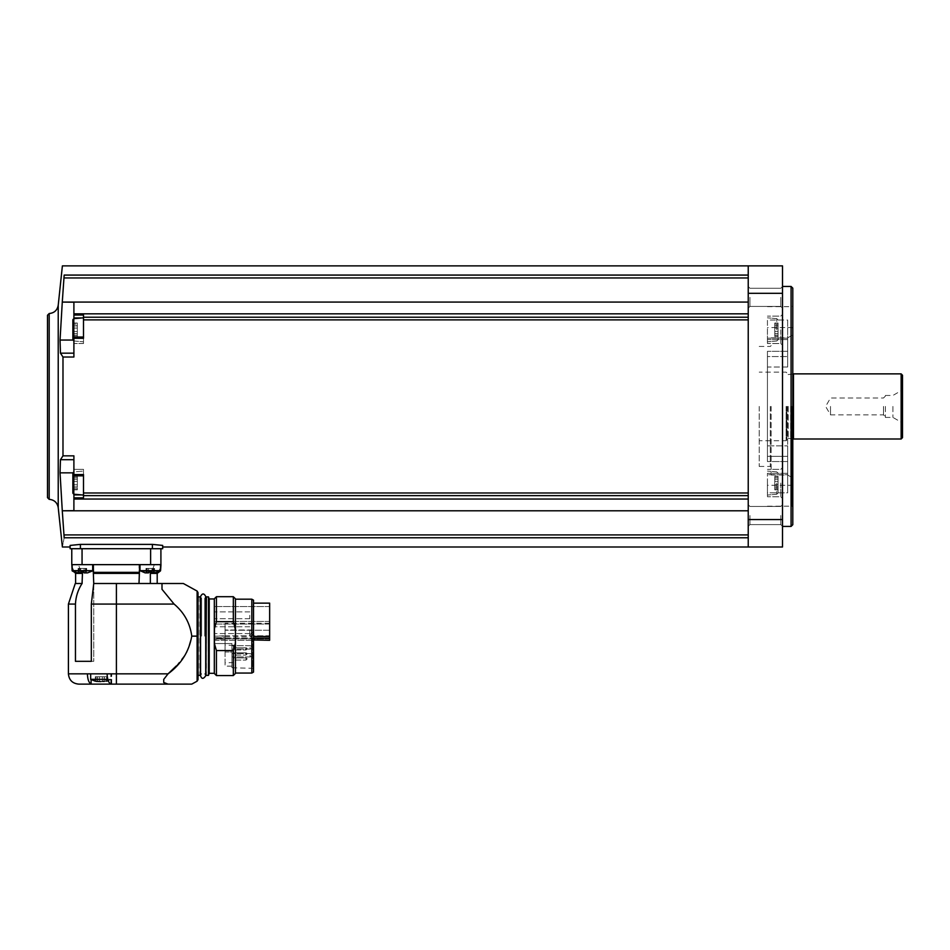 <?xml version="1.0" encoding="UTF-8"?>
<svg xmlns="http://www.w3.org/2000/svg" width="950" height="950" viewBox="0 0 950 950"><rect width="100%" height="100%" fill="white"/><g stroke="black" fill="none" stroke-linecap="round" stroke-linejoin="round"><path stroke-width="0.71" stroke-dasharray="4.75 3.56" d="M214.451 638.139L214.451 643.554L214.451 638.139L214.451 639.956L214.451 638.139L252.51 638.139L252.51 667.755L252.51 638.139L214.451 638.139M231.942 643.554L214.451 643.554L214.451 639.172L214.451 643.554L231.942 643.554L231.942 667.755L231.942 643.554L214.451 643.554L225.079 643.554L225.079 639.172L225.079 651.973L225.079 643.554L214.451 643.554L231.942 643.554L231.942 651.973L231.942 643.554M214.451 640.3L214.451 636.179L214.451 640.3L269.646 640.3L269.646 635.788L269.646 640.3L214.451 640.3M214.451 637.699L214.451 636.179L214.451 639.172L214.451 637.699L225.079 637.699L225.079 636.179L214.451 636.179L225.079 635.788L225.079 639.172L225.079 637.699L214.451 637.699M253.531 637.901L253.531 668.349L253.531 637.901L252.51 638.139L253.531 637.901L253.531 636.453L253.531 637.901M253.531 600.174L253.531 672.078M253.531 636.453L253.531 603.131L253.531 636.453L269.646 636.453L269.646 603.131M251.821 599.189L251.821 673.063M233.332 675.557L233.332 650.572L235.434 640.478L235.434 673.063L235.434 599.189L235.434 631.774L233.332 621.68L216.422 621.68L214.451 628.544L214.451 643.72L214.451 628.544L214.451 643.72L216.422 650.572L216.422 675.557M235.434 598.809L235.434 629.244M233.332 596.707L233.332 621.68M216.422 596.707L216.422 621.68M235.434 643.008L235.434 673.443M233.332 650.572L216.422 650.572M214.32 598.809L214.32 673.443M214.32 636.132L214.32 598.951L214.32 636.132M209.214 598.951L209.214 673.301M208.454 596.873L208.454 675.379M205.889 597.384L205.889 674.868M205.889 636.132L205.889 598.5L205.889 636.132M204.689 636.132L204.689 598.5L204.689 636.132M201.602 636.132L201.602 598.5L201.602 636.132M200.402 636.132L200.402 598.5L200.402 636.132M198.004 596.362L198.004 679.678M198.004 592.574L198.004 636.132M107.112 673.835L87.412 673.835C87.602 679.428 88.837 682.824 91.093 684L110.794 684C108.538 682.824 107.314 679.44 107.112 673.835L116.411 673.835L116.411 684.119L168.055 684.119L163.721 682.48L163.721 679.416L168.055 673.835L116.411 673.835L116.411 604.069L91.331 604.069L93.741 583.502L138.997 583.502L93.741 583.502L93.017 564.644L139.745 564.644L139.068 572.363L93.682 572.363M176.284 665.962L186.853 652.46L191.769 636.132C190.059 623.271 184.169 612.584 174.099 604.069L116.411 604.069L116.411 583.502L93.741 583.502L93.741 661.319L91.331 661.319L91.331 604.069M163.721 679.416L163.721 682.48L163.721 679.416M174.099 604.069L161.999 589.309L161.999 583.502L116.411 583.502M150.349 583.502L138.997 583.502L157.201 583.502L150.349 583.502L150.349 573.384L151.537 572.363L154.351 564.644L160.906 564.644L154.351 564.644L151.537 572.363L158.234 572.363L157.201 573.384L150.349 573.384M91.853 684.119L78.696 684.119M111.744 684.119L111.744 673.835L111.34 684.119M138.997 583.502L138.997 564.644L154.351 564.644L138.997 564.644L139.745 564.644L138.997 564.644L138.997 583.502L139.068 572.363M151.988 572.363L158.27 572.316L160.562 567.494L160.562 564.644L139.994 564.644L160.562 564.644M160.977 564.644L150.623 564.644L150.623 548.708L82.056 548.708L150.623 548.708M139.745 564.644L150.623 564.644M93.017 564.644L116.411 564.644L82.056 564.644L82.056 548.708L71.772 548.708L82.056 548.708M93.741 583.502L93.741 661.319L75.454 661.319L93.741 661.319L75.454 661.319L75.454 604.069L68.412 604.069M82.46 573.384L75.608 573.384L74.587 572.363L81.272 572.363L78.446 564.644L81.272 572.363L82.46 573.384L82.46 583.502L75.264 583.502M82.056 583.502C78.007 589.76 75.81 596.612 75.454 604.069M72.117 564.644L92.684 564.644L72.117 564.644L92.684 564.644L72.117 564.644L72.117 566.901L74.587 572.363L80.691 572.363M78.446 564.644L93.741 564.644L78.446 564.644M71.772 548.708L71.772 564.644L82.056 564.644M70.122 548.708L162.688 548.708M80.406 548.708L80.406 544.386L152.404 544.386L162.688 545.419L162.688 546.998M64.161 537.783C61.821 550.074 61.821 550.074 64.161 537.783L748.232 537.783L748.232 546.998L748.232 265.881L782.515 265.881L782.515 546.998L748.232 546.998L748.232 302.076L748.232 537.783M80.406 544.386L70.122 545.419L70.122 546.998M748.232 515.518L748.232 526.324L748.232 515.518M748.232 297.35L748.232 308.144L748.232 297.35M748.232 302.076L748.232 265.881L748.232 302.076L62.284 302.076L73.898 302.195L73.898 343.532L73.898 318.654M782.515 483.051L782.515 498.489L782.515 483.051M782.515 329.816L782.515 345.242L782.515 329.816M782.515 406.434L782.515 526.419L782.515 406.434M782.515 515.518L782.515 526.324L782.515 515.518M782.515 297.35L782.515 308.144L782.515 297.35M780.793 515.518L780.793 524.602L780.793 515.518M749.942 515.518L749.942 524.602L749.942 515.518M780.793 297.35L780.793 306.434L780.793 297.35M749.942 297.35L749.942 306.434L749.942 297.35M73.898 494.214L73.898 469.348L73.898 497.859L83.493 497.859L83.493 469.348L83.493 497.859L83.493 474.572L73.898 474.572L73.898 455.846L73.898 472.839L73.898 455.846L62.985 455.846L60.456 459.705L60.04 472.839L62.272 510.673L73.898 510.673L73.898 472.839L73.898 510.673L73.898 499.047L748.232 499.047M73.898 340.979L83.493 341.81L83.493 317.811L73.803 318.666L73.803 340.967L73.803 318.666L73.803 340.967L83.493 341.81L83.493 317.811L83.493 343.532L83.493 337.036L83.493 338.295L73.898 338.295L73.898 337.036L83.493 337.036L83.493 338.295L83.493 317.217L748.232 317.217M73.898 353.162L73.898 302.195L73.898 357.022L73.898 353.162L60.456 353.162L62.985 357.022L73.898 357.022L73.898 338.295M83.493 483.051L83.493 495.057L83.493 471.058L83.493 495.057L83.493 471.058L83.493 475.843L83.493 474.572L83.493 475.843L73.898 475.843L73.898 474.572M73.898 497.859L73.898 499.047M83.493 317.217L83.493 343.532L83.493 315.008L73.898 315.008M73.898 313.832L748.232 313.832M748.232 275.084L64.161 275.084L62.284 302.076M748.232 510.791L62.284 510.791L64.066 534.909L748.232 534.909M62.272 302.195L60.04 340.041L60.456 353.162M47.5 315.246L47.5 406.434M791.077 286.449L791.077 526.419M792.799 288.159L792.799 524.709M792.799 406.434L792.799 507.051L792.799 406.434M767.434 492.836L767.434 473.326L767.434 492.836L787.657 492.836L787.657 456.321L787.657 492.836L787.657 473.326L787.657 492.836L767.434 492.836M767.434 456.321L767.434 356.559L767.434 461.546L767.434 456.321L787.657 456.321L787.657 445.859L787.657 461.546L787.657 456.321L767.434 456.321M787.657 320.043L787.657 356.559L787.657 320.043L787.657 339.554L787.657 320.043L767.434 320.043L767.434 339.554L767.434 320.043L787.657 320.043M787.657 474.715L787.657 445.859L787.657 474.715L787.657 473.326L787.657 474.715L767.434 474.715L787.657 474.715M787.657 367.009L787.657 338.152L787.657 367.009L767.434 367.009L767.434 445.859L767.434 351.322L767.434 367.009L787.657 367.009M787.657 406.434L787.657 475L787.657 406.434M771.163 406.434L771.163 475L771.163 406.434M759.204 406.434L759.204 466.426L759.204 406.434M786.814 406.434L786.814 440.028L786.814 406.434M793.488 373.872L793.488 439.007M901.134 373.872L901.134 439.007M902.5 375.238L902.5 437.629M902.5 406.434L902.5 424.436L902.5 406.434M901.217 406.434L901.217 422.204L901.217 406.434M892.905 406.434L892.905 417.406L892.905 406.434M885.364 406.434L885.364 417.406L885.364 406.434M883.5 406.434L883.5 414.865L883.5 406.434M830.502 406.434L830.502 414.865L830.502 406.434M767.434 445.859L767.434 461.546L767.434 445.859L787.657 445.859L767.434 445.859M767.434 356.559L767.434 351.322L767.434 356.559L787.657 356.559L767.434 356.559M780.793 483.051L780.793 496.767L780.793 483.051M767.434 483.051L767.434 496.767L767.434 483.051M778.05 483.051L778.05 492.872L778.05 483.051M778.05 481.329L778.05 487.124L778.05 476.282L778.05 487.124L778.05 481.329L774.796 481.329L774.796 487.124L774.796 478.99L774.796 487.124L774.796 478.99L774.796 481.329L778.05 481.329M778.05 487.065L778.05 489.832L778.05 486.97L778.05 489.832L778.05 486.97L774.796 486.97L774.796 489.832L774.796 486.97L774.796 489.832L774.796 486.97L778.05 487.065M780.793 329.816L780.793 343.532L780.793 329.816M767.434 329.816L767.434 343.532L767.434 329.816M778.05 329.816L778.05 339.625L778.05 329.816M778.05 328.094L778.05 333.878L778.05 323.036L778.05 333.878L778.05 328.094L774.796 328.094L774.796 333.878L774.796 325.743L774.796 333.878L774.796 325.743L774.796 328.094L778.05 328.094M778.05 333.83L778.05 336.597L778.05 333.723L778.05 336.597L778.05 333.723L774.796 333.723L774.796 336.597L774.796 333.723L774.796 336.597L774.796 333.723L778.05 333.83M778.05 325.803L778.05 323.036L778.05 325.897L774.796 325.897L774.796 323.036L774.796 325.897L774.796 323.036L774.796 325.897L778.05 325.803M778.05 479.049L778.05 476.282L778.05 479.144L774.796 479.144L774.796 476.282L774.796 479.144L774.796 476.282L774.796 479.144L778.05 479.049M72.877 340.041L60.04 340.041M60.04 472.839L72.877 472.839M73.898 459.705L60.456 459.705M83.493 469.348L83.493 474.81L83.493 469.348L73.898 469.348L83.493 469.348M83.493 475.843L83.493 474.81L83.493 475.843M83.493 317.811L83.493 329.816M73.803 471.901L73.803 494.202L72.865 493.181L72.865 472.934L72.865 493.181L72.865 472.934L73.803 471.901L73.803 494.202L73.803 471.901L83.493 471.058L73.898 471.901M72.865 487.124L77.33 487.124L72.865 487.124L77.33 487.124L77.33 478.99L77.33 488.787L77.33 481.329L77.33 487.124L72.865 487.124L72.865 484.785L72.865 489.832L72.865 476.282L72.865 477.316L72.865 476.282L77.33 476.282L77.33 479.144L77.33 476.282L72.865 476.282M72.865 488.787L72.865 486.97L72.865 489.832L72.865 488.787L77.33 488.787L77.33 489.832L77.33 486.97L77.33 488.787L72.865 488.787M72.865 329.816L72.865 319.687L72.865 329.816M72.865 331.538L77.33 331.538L72.865 331.538L77.33 331.538L72.865 331.538L72.865 336.597L72.865 324.081L72.865 325.897L77.33 325.803L77.33 333.878L77.33 323.036L77.33 333.878L77.33 323.036L77.33 325.897L72.865 325.803M72.865 323.036L77.33 323.036L72.865 323.036L72.865 324.081L77.33 324.081L72.865 324.081L77.33 324.081L72.865 324.081L72.865 323.036L72.865 325.897L77.33 325.743L72.865 325.743M73.803 340.967L72.865 339.946L72.865 319.687L73.803 318.666M72.865 335.552L77.33 335.552L72.865 335.552L77.33 335.552L72.865 335.552L72.865 336.597L72.865 333.723L77.33 333.83L77.33 336.597L77.33 333.723L77.33 336.597L77.33 333.723L72.865 333.83M77.33 479.049L77.33 481.329L77.33 477.316L77.33 479.144L72.865 479.049L77.33 479.049M145.136 572.874L148.568 572.874L148.568 572.138L148.568 572.874L145.991 572.874L148.568 572.874L148.568 572.138L154.565 572.874L148.568 572.138L148.568 568.421L148.568 572.874L145.136 572.874L140.101 570.926L139.994 564.644M154.268 572.874L154.268 568.421L154.268 572.874L154.268 568.421L153.734 572.874L154.565 572.874L151.988 572.874L155.42 572.874L151.988 572.874L154.565 572.874L154.565 568.421L151.988 568.421L151.988 572.874L151.988 568.421L151.988 572.874L151.988 568.421L154.565 568.421L151.988 568.421L151.988 572.138L151.988 568.421L148.568 568.421L151.988 568.421L151.988 572.874M146.3 572.874L146.3 568.421L146.822 572.874L145.991 572.874L148.568 572.874L145.991 572.874L146.822 572.874L145.991 572.874L145.991 568.421L148.568 568.421L148.568 572.874L148.568 568.421L145.991 568.421L154.565 568.421L154.565 572.874M77.259 572.874L80.691 572.874L80.691 572.138L80.691 572.874L78.114 572.874L80.691 572.874L80.691 572.138L86.688 572.874L80.691 572.138L80.691 568.421L80.691 572.874L75.24 572.601M86.379 572.874L86.379 568.421L86.379 572.874L86.379 568.421L85.856 572.874L86.688 572.874L84.111 572.874L87.543 572.874L84.111 572.874L86.688 572.874L86.688 568.421L84.111 568.421L84.111 572.874L84.111 568.421L84.111 572.874L84.111 568.421L86.688 568.421L84.111 568.421L84.111 572.138L84.111 568.421L80.691 568.421L84.111 568.421L84.111 572.874M78.411 572.874L78.411 568.421L78.945 572.874L78.114 572.874L80.691 572.874L78.114 572.874L78.945 572.874L78.114 572.874L78.114 568.421L80.691 568.421L80.691 572.874L80.691 568.421L78.114 568.421L86.688 568.421L86.688 572.874M92.684 570.665L72.117 570.665L92.684 570.665L72.117 570.665L92.684 570.665L92.684 564.644M148.568 572.138L148.568 568.421L151.988 568.421L151.988 572.138M145.991 572.874L145.991 568.421L145.991 572.874L145.991 568.421L148.568 568.421L148.568 572.874M80.691 572.138L80.691 568.421L84.111 568.421L84.111 572.138M78.114 572.874L78.114 568.421L78.114 572.874L78.114 568.421L80.691 568.421L80.691 572.874M107.778 679.321L90.666 679.321L90.666 673.835M97.601 681.269L97.684 676.756L97.553 681.316L100.902 681.554L96.164 681.376L97.446 681.554L96.164 681.376L96.164 676.756L95.285 676.756L99.501 676.756L96.164 676.756L96.164 681.376M105.735 681.376L104.452 681.554L105.735 681.376L105.735 676.756L106.602 676.756L99.501 676.756L105.735 676.756L105.735 681.376M97.553 681.316L97.553 676.756L97.601 681.376L97.601 676.756L97.601 681.376L100.902 681.554L104.298 681.376L104.346 676.756L97.553 676.756L104.346 676.756L104.298 681.269M90.666 679.321L111.233 679.321L90.666 679.321L95.285 681.197L95.285 676.756L95.285 681.197M102.386 681.376L102.386 676.756L102.386 681.376L102.386 676.756L102.386 681.376L100.997 681.554M161.999 589.309L161.999 583.502L161.999 589.309M235.707 631.774L235.707 640.478L235.707 631.774M269.646 640.3L269.646 636.453M225.079 635.788L225.079 623.271L225.079 635.788L269.646 635.788L269.646 630.242L225.079 630.242L269.646 630.242L269.646 623.271L269.646 635.788L225.079 635.788M269.646 615.303L269.646 624.055L269.646 615.303M269.646 630.182L269.646 638.922L269.646 630.182M214.451 630.182L214.451 638.922L214.451 630.182M214.451 615.303L214.451 624.055L214.451 615.303M249.767 630.182L249.767 633.591L249.767 630.182M249.767 615.303L249.767 618.723L249.767 615.303M225.079 653.956L225.079 645.038L225.079 653.956M225.079 651.973L225.079 666.128L225.079 651.973L231.942 651.973L231.942 666.128L231.942 651.973L225.079 651.973M225.079 633.389L225.079 629.969L225.079 633.389M251.477 633.389L251.477 629.969L251.477 633.389M253.199 633.389L253.199 635.087L253.199 633.389M231.942 647.389L231.942 649.087L231.942 647.389M231.942 655.227L231.942 656.925L231.942 655.227M233.736 653.956L233.736 645.383L233.736 653.956M233.736 648.886L233.736 649.966L233.736 648.886M233.736 659.003L233.736 657.922L233.736 659.003M247.107 653.956L246.026 655.037L246.026 652.876L246.026 655.037L246.026 652.876L246.026 655.037L233.736 655.037L246.026 655.037L247.107 653.956A1.081 1.081 0 0 0 246.026 652.876L233.736 652.876L246.026 652.876A1.081 1.081 0 0 1 247.107 653.956M247.107 659.003L246.026 660.084L246.026 657.922L246.026 660.084L246.026 657.922L246.026 660.084L233.736 660.084L246.026 660.084L247.107 659.003A1.081 1.081 0 0 0 246.026 657.922L233.736 657.922L246.026 657.922A1.081 1.081 0 0 1 247.107 659.003M247.107 648.886L246.026 649.966L246.026 647.805L246.026 649.966L246.026 647.805L246.026 649.966L233.736 649.966L246.026 649.966L247.107 648.886A1.081 1.081 0 0 0 246.026 647.805L233.736 647.805L246.026 647.805A1.081 1.081 0 0 1 247.107 648.886M252.332 647.389L252.332 648.268L252.332 647.389M252.332 655.227L252.332 656.106L252.332 655.227M206.399 596.873L206.399 675.379M199.88 596.873L199.88 675.379M198.514 596.873L198.514 675.379M191.769 636.132L197.113 636.132L197.113 591.066M197.113 636.132L197.113 681.186M87.412 673.835L68.412 673.835M138.997 573.384L93.741 573.384M152.404 548.708L152.404 544.386M748.232 519.567L782.515 519.567M748.232 293.301L782.515 293.301M83.493 492.979L748.232 492.979M83.493 495.651L748.232 495.651M83.493 319.889L748.232 319.889M64.066 277.958L748.232 277.958M58.223 305.247L58.223 507.621M49.186 313.524L49.186 499.344M791.944 406.434L791.944 506.196L791.944 406.434M787.657 338.152L767.434 338.152L787.657 338.152M770.307 406.434L770.307 466.426L770.307 406.434M786.125 406.434L786.125 440.717L786.125 406.434M788.191 406.434L788.191 438.318L788.191 406.434M790.649 406.434L790.649 438.318L790.649 406.434M791.184 406.434L791.184 438.389L791.184 406.434M776.803 483.051L776.803 494.238L776.803 483.051M776.803 329.816L776.803 318.642L776.803 329.816M774.796 484.785L778.05 484.785L774.796 484.785M774.796 488.787L778.05 488.787L774.796 488.787M774.796 477.316L778.05 477.316L774.796 477.316M774.796 331.538L778.05 331.538L774.796 331.538M774.796 335.552L778.05 335.552L774.796 335.552M774.796 324.081L778.05 324.081L774.796 324.081M83.493 474.81L73.898 474.81L83.493 474.81M73.898 494.914L81.878 494.914M73.898 317.953L81.878 317.953M83.493 338.058L73.898 338.058L83.493 338.058M77.33 484.785L72.865 484.785L77.33 484.785M77.33 481.329L72.865 481.329L77.33 481.329M77.33 487.065L72.865 487.065L77.33 487.065M77.33 477.316L72.865 477.316L77.33 477.316M77.33 328.094L72.865 328.094L77.33 328.094M160.562 570.665L139.994 570.665M160.455 570.926L140.101 570.926M153.33 568.421L153.33 572.874L153.33 568.421M147.226 568.421L147.226 572.874L147.226 568.421M85.452 568.421L85.452 572.874L85.452 568.421M79.349 568.421L79.349 572.874L79.349 568.421M91.093 679.559L91.093 684M110.794 684L110.794 673.835L110.794 684M99.501 676.756L99.501 681.376L99.501 676.756M104.346 681.316L104.298 676.756L104.298 681.376M253.531 639.956L269.646 639.956M253.531 638.091L269.646 638.091M225.079 639.172L214.451 639.172L225.079 639.172M233.391 653.956L233.391 645.038L233.391 653.956M250.111 647.389L250.111 649.087L250.111 647.389M250.111 655.227L250.111 656.925L250.111 655.227M253.531 668.349L231.942 667.755M205.711 598.5L204.689 598.5L205.711 596.446L205.711 675.806L204.689 673.752L205.711 673.752M200.569 673.752L201.602 673.752L200.569 675.806L200.569 596.446L201.602 598.5L200.569 598.5M780.793 524.602L782.515 526.324L780.793 524.602L749.942 524.602L748.232 526.324L749.942 524.602L780.793 524.602M780.793 506.433L782.515 504.723L780.793 506.433L749.942 506.433L748.232 504.723L749.942 506.433L780.793 506.433M780.793 306.434L782.515 308.144L780.793 306.434L749.942 306.434L748.232 308.144L749.942 306.434L780.793 306.434M780.793 288.266L782.515 286.556L780.793 288.266L749.942 288.266L748.232 286.556L749.942 288.266L780.793 288.266M767.434 506.196L791.944 506.196L792.799 507.051M767.434 306.672L791.944 306.672L792.799 305.817M792.799 328.439L791.944 327.584L767.434 327.584M792.799 484.429L791.944 485.284L767.434 485.284M771.163 475L787.657 475L792.799 477.969M771.163 337.867L787.657 337.867L792.799 334.899M759.204 466.426L770.307 466.426L771.163 467.281M759.204 346.441L770.307 346.441L771.163 345.586M786.814 372.839L786.125 372.151L759.204 372.151M786.814 440.028L786.125 440.717L759.204 440.717M792.799 438.817L788.191 438.318L786.814 439.684M792.799 374.051L788.191 374.549L786.814 373.184M885.364 417.406L892.905 417.406L901.217 422.204L902.5 424.436M885.364 395.461L892.905 395.461L901.217 390.664L902.5 388.443M885.364 396.15L883.5 398.003L830.502 398.003L825.645 406.434L830.502 414.865L883.5 414.865L885.364 416.718M787.657 473.326L767.434 473.326L787.657 473.326M787.657 461.546L767.434 461.546L787.657 461.546M787.657 351.322L767.434 351.322L787.657 351.322M787.657 339.554L767.434 339.554L787.657 339.554M780.793 496.767L782.515 498.489L780.793 496.767L767.434 496.767L780.793 496.767M780.793 469.348L782.515 467.626L780.793 469.348L767.434 469.348L780.793 469.348M776.803 471.877L767.434 471.058L776.803 471.877L778.05 473.242L776.803 471.877M776.803 494.238L767.434 495.057L776.803 494.238L778.05 492.872L776.803 494.238M780.793 343.532L782.515 345.242L780.793 343.532L767.434 343.532L780.793 343.532M780.793 316.101L782.515 314.391L780.793 316.101L767.434 316.101L780.793 316.101M776.803 318.642L767.434 317.811L776.803 318.642L778.05 320.008L776.803 318.642M776.803 340.991L767.434 341.81L776.803 340.991L778.05 339.625L776.803 340.991M774.796 487.124L778.05 487.124L774.796 487.124M774.796 486.97L778.05 486.97L774.796 486.97M774.796 489.832L778.05 489.832L774.796 489.832M774.796 478.99L778.05 478.99L774.796 478.99M774.796 479.144L778.05 479.144L774.796 479.144M774.796 476.282L778.05 476.282L774.796 476.282M774.796 333.878L778.05 333.878L774.796 333.878M774.796 333.723L778.05 333.723L774.796 333.723M774.796 336.597L778.05 336.597L774.796 336.597M774.796 325.743L778.05 325.743L774.796 325.743M774.796 325.897L778.05 325.897L774.796 325.897M774.796 323.036L778.05 323.036L774.796 323.036M83.493 343.532L73.898 343.532L83.493 343.532M73.803 494.202L83.493 495.057M77.33 486.97L72.865 486.97L77.33 486.97M77.33 489.832L72.865 489.832L77.33 489.832M77.33 478.99L72.865 478.99L77.33 478.99M77.33 479.144L72.865 479.144L77.33 479.144M77.33 333.878L72.865 333.878L77.33 333.878M77.33 333.723L72.865 333.723L77.33 333.723M77.33 336.597L72.865 336.597L77.33 336.597M77.33 325.897L72.865 325.897L77.33 325.897M93.741 573.23L93.741 564.644L93.741 573.23M92.577 570.926L87.543 572.874M157.676 572.529L155.42 572.874M153.734 568.421L153.734 572.874L153.734 568.421M146.822 568.421L146.822 572.874L146.822 568.421M85.856 568.421L85.856 572.874L85.856 568.421M78.945 568.421L78.945 572.874L78.945 568.421M106.602 681.197L106.602 676.756L106.602 681.197L111.233 679.321L111.233 673.835L111.233 679.321L108.217 680.687M97.684 676.756L97.684 681.482L97.684 676.756M104.215 676.756L104.215 681.482L104.215 676.756M269.646 623.271L225.079 623.271M269.646 621.443L214.451 621.443L269.646 621.443M269.646 638.922L214.451 638.922L269.646 638.922M269.646 606.563L214.451 606.563L269.646 606.563M269.646 624.055L214.451 624.055L269.646 624.055M249.767 626.774L214.451 626.774L249.767 626.774M249.767 633.591L214.451 633.591L249.767 633.591M249.767 611.895L214.451 611.895L249.767 611.895M249.767 618.723L214.451 618.723L249.767 618.723M225.079 636.797L251.477 636.797L249.767 635.087L249.767 631.691L249.767 635.087L251.239 633.389L249.767 631.691L251.477 629.969L225.079 629.969M253.199 631.691L251.726 633.389L253.199 635.087M231.942 666.128L225.079 666.128M233.736 645.383L225.079 645.038M233.736 662.518L225.079 662.863M250.111 645.703L231.942 645.703L250.111 645.703L252.332 646.523L250.111 645.703M250.111 649.087L231.942 649.087L250.111 649.087L252.332 648.268L250.111 649.087M250.111 653.541L231.942 653.541L250.111 653.541L252.332 654.36L250.111 653.541M250.111 656.925L231.942 656.925L250.111 656.925L252.332 656.106L250.111 656.925"/><path stroke-width="1.43" d="M269.646 640.3L253.531 639.956M251.821 599.189L251.821 673.063L253.531 672.078L253.531 600.174L251.821 599.189L235.434 599.189M235.434 643.008L233.332 650.572L233.332 675.557L235.434 673.443L235.434 598.809L233.332 596.707L216.422 596.707L216.422 621.68L233.332 621.68L233.332 596.707M233.332 621.68L235.434 629.244M233.332 675.557L216.422 675.557L216.422 650.572L214.451 643.72L214.451 628.544L216.422 621.68M233.332 650.572L216.422 650.572M216.422 675.557L214.32 673.443L214.32 598.809L216.422 596.707M214.32 673.301L209.214 673.301L209.214 598.951L208.454 596.873L206.399 596.873L205.889 674.868L206.399 596.873M209.214 673.301L208.454 675.379L208.454 596.873M200.402 673.752L200.402 597.384L200.569 673.752M198.004 636.132L198.004 675.889M198.004 679.678L198.004 592.574L197.113 591.066L197.113 681.186L198.004 679.678M93.017 564.644L93.741 583.502L183.35 583.502L161.999 583.502L183.35 583.502L161.999 583.502L161.999 589.309L174.099 604.069C184.169 612.584 190.059 623.271 191.769 636.132C189.014 651.664 181.118 664.24 168.055 673.835L176.284 665.962M174.099 604.069L116.411 604.069L116.411 673.835L168.055 673.835L163.721 679.416L163.721 682.48L168.055 684.119L191.769 684.119L111.744 684.119M91.853 684.119L91.093 684C88.837 682.824 87.602 679.44 87.412 673.835L68.412 673.835C69.017 680.081 72.449 683.513 78.696 684.119L116.411 684.119L116.411 673.835L107.112 673.835C107.314 679.428 108.538 682.824 110.794 684L111.34 684.119M150.349 583.502L150.349 573.384L151.988 572.363M150.349 573.384L157.201 573.384L160.455 570.926L160.562 564.644M71.772 548.708L71.772 564.644L160.977 564.644L160.562 570.665L139.994 570.665L139.994 564.644M138.997 583.502L139.745 564.644M93.682 572.363L139.068 572.363M68.412 673.835L68.412 604.069L75.454 604.069L75.454 661.319L91.331 661.319L91.331 604.069L116.411 604.069L116.411 583.502M107.112 673.835L87.412 673.835M75.454 604.069C75.798 596.648 77.995 589.784 82.056 583.502L82.46 573.384L80.691 572.363M68.412 604.069L75.264 583.502L82.056 583.502M93.741 583.502L91.331 604.069M162.688 548.708L70.122 548.708L70.122 545.419L80.406 544.386L152.404 544.386L162.688 545.419L162.688 548.708L162.688 546.998L782.515 546.998L782.515 265.881L748.232 265.881L748.232 546.998M748.232 534.909L64.066 534.909L64.161 537.783C61.821 550.074 61.821 550.074 64.161 537.783L62.284 510.791L748.232 510.791M72.877 340.041L60.04 340.041L60.456 353.162L62.985 357.022L62.985 455.846L62.985 357.022L73.898 357.022L73.898 337.036L83.493 337.036L83.493 329.816M748.232 302.076L62.284 302.076L64.161 275.084C61.821 262.794 61.821 262.794 64.161 275.084C61.821 262.794 61.821 262.794 64.161 275.084L748.232 275.084M73.898 338.295L83.493 338.295L83.493 315.008L73.898 315.008L73.898 313.832L748.232 313.832M73.898 313.832L73.898 302.195L62.284 302.076M73.898 318.654L73.898 315.008M73.898 459.705L60.456 459.705L62.985 455.846L73.898 455.846L73.898 475.843L83.493 475.843L83.493 483.051M62.284 510.791L73.898 510.673L73.898 497.859L83.493 497.859L83.493 474.572L73.898 474.572M81.878 494.914L73.898 494.914L73.898 497.859M73.898 494.914L73.898 494.214M73.898 499.047L748.232 499.047M60.04 340.041L62.272 302.195M62.272 510.673L60.04 472.839L60.456 459.705M47.5 406.434L47.5 497.634L47.5 315.246L49.186 313.524C54.269 313.037 57.285 310.27 58.223 305.247L62.391 265.881L748.232 265.881M791.077 286.449L792.799 288.159L792.799 524.709L791.077 526.419L791.077 286.449L782.515 286.449M792.799 438.817L793.488 439.007L793.488 373.872L792.799 374.051M901.134 373.872L902.5 375.238L902.5 437.629L901.134 439.007L901.134 373.872L793.488 373.872M73.898 353.162L60.456 353.162M72.877 472.839L60.04 472.839M73.803 494.202L73.803 471.901L72.865 472.934L72.865 493.181L73.803 494.202L83.493 495.057M72.865 476.282L72.865 487.124M73.803 340.967L73.803 318.666L72.865 319.687L72.865 339.946L73.898 340.979M72.865 325.803L72.865 331.538M72.865 323.036L72.865 325.743M72.865 335.552L72.865 333.83M70.122 548.708L70.122 546.998L62.391 546.998L58.223 507.621L58.223 305.247M160.906 564.644L160.906 548.708L160.906 564.644M145.136 572.874L148.568 572.874L145.136 572.874L139.994 570.665M151.988 572.874L155.42 572.874L151.988 572.874L151.988 572.138L148.568 572.138L148.568 572.874M148.568 572.138L151.988 572.138M77.259 572.874L80.691 572.874L77.259 572.874L72.224 570.926L72.117 564.644M84.111 572.874L87.543 572.874L84.111 572.874L84.111 572.138L80.691 572.138L80.691 572.874M80.691 572.138L84.111 572.138M75.24 572.601L72.224 570.926L92.684 570.665L72.117 570.665L71.844 564.644M95.285 681.197L90.666 679.321L90.666 673.835M90.666 679.321L107.778 679.321M96.164 681.376L100.997 681.554M104.298 681.376L102.386 681.376M253.531 603.131L269.646 603.131L269.646 639.956M200.402 674.868L200.402 597.384M191.769 636.132L197.113 636.132M93.741 573.384L138.997 573.384M75.608 583.502L75.608 573.384L82.46 573.384M64.161 537.783L748.232 537.783M748.232 293.301L782.515 293.301M748.232 519.567L782.515 519.567M64.066 277.958L748.232 277.958M83.493 317.217L748.232 317.217M83.493 319.889L748.232 319.889M83.493 492.979L748.232 492.979M83.493 495.651L748.232 495.651M58.223 507.621C57.285 502.598 54.269 499.831 49.186 499.344L49.186 313.524M81.878 317.953L73.898 317.953M152.404 548.708L152.404 544.386M80.406 548.708L80.406 544.386M150.623 564.644L150.623 548.708M82.056 564.644L82.056 548.708M140.101 570.926L160.455 570.926L155.42 572.874M91.093 684L91.093 679.559M269.646 638.091L253.531 638.091M269.646 636.453L253.531 636.453M251.821 673.063L235.434 673.063M214.32 598.951L209.214 598.951M208.454 675.379L206.399 675.379M205.711 675.806L205.711 596.446C204.001 593.133 202.279 593.133 200.569 596.446L200.569 675.806C201.685 679.179 203.395 679.179 205.711 675.806M199.88 596.873L198.514 596.873M199.88 675.379L198.514 675.379M197.113 681.186L191.769 684.119M157.201 583.502L157.201 573.384M75.608 573.384L74.587 572.363M49.186 499.344L47.5 497.634M791.077 526.419L782.515 526.419M901.134 439.007L793.488 439.007M73.803 318.666L83.493 317.811M92.684 570.665L92.684 564.644M92.577 570.926L87.543 572.874M108.217 680.687L106.602 681.197M197.113 591.066L183.35 583.502"/></g></svg>
